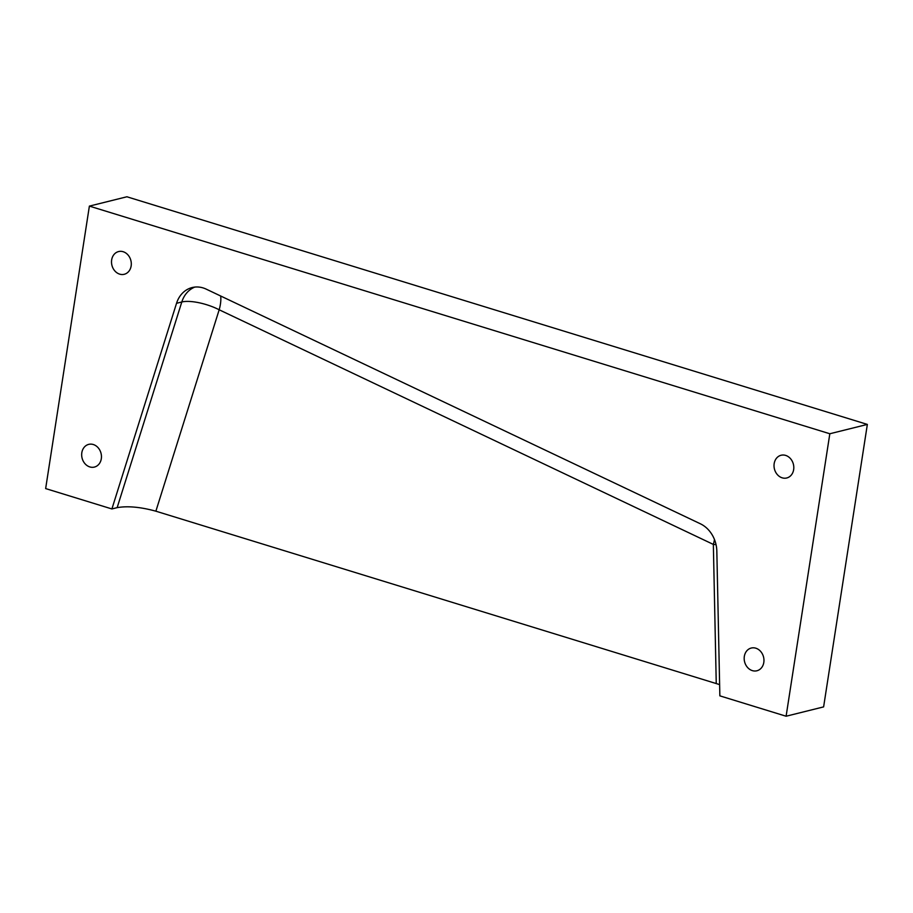 <?xml version="1.0" encoding="UTF-8"?>
<svg xmlns="http://www.w3.org/2000/svg" width="913" height="913" viewBox="0 0 913 913"><rect width="100%" height="100%" fill="white"/><g stroke="black" fill="none" stroke-linecap="round" stroke-linejoin="round"><path stroke-width="1.37" d="M111.9 508.952L176.54 303.287A28.098 23.453 76 0 1 192.129 287.561A28.098 23.453 76 0 1 206.19 289.124L700.351 523.777A28.098 23.453 -104 0 1 716.831 551.155L719.855 695.854L786.104 716.226L829.826 433.755L89.383 206.11L45.65 488.581L111.9 508.952L117.149 507.639L181.801 301.986A28.098 9.13 17.4 0 1 219.177 309.781L713.35 544.422A28.098 4.051 178.8 0 1 716.043 544.65M829.826 433.755L867.35 424.419L823.617 706.89L786.104 716.226M719.615 684.602L155.872 511.189C140.591 507 127.683 505.813 117.149 507.639M763.816 662.404A11.709 9.769 -104 0 0 751.239 648.047A11.709 9.769 -104 0 0 744.586 661.765A11.709 9.769 -104 0 0 756.9 670.77A11.709 9.769 -104 0 0 763.816 662.404M793.659 469.613A11.709 9.769 -104 0 0 781.094 455.256A11.709 9.769 -104 0 0 774.429 468.974A11.709 9.769 -104 0 0 786.744 477.978A11.709 9.769 -104 0 0 793.659 469.613M131.152 265.923A11.709 9.769 -104 0 0 118.576 251.566A11.709 9.769 -104 0 0 111.922 265.295A11.709 9.769 -104 0 0 124.236 274.288A11.709 9.769 -104 0 0 131.152 265.923M101.309 458.725A11.709 9.769 -104 0 0 88.732 444.369A11.709 9.769 -104 0 0 82.079 458.086A11.709 9.769 -104 0 0 94.393 467.079A11.709 9.769 -104 0 0 101.309 458.725M867.35 424.419L126.896 196.774L89.383 206.11M716.249 683.483L713.35 544.422A28.098 12.759 115.4 0 0 714.468 539.526M155.872 511.189L219.177 309.781A28.098 12.759 115.4 0 0 220.672 296.006M176.54 303.287L181.801 301.986A28.098 23.453 -104 0 1 194.8 287.081"/></g></svg>
